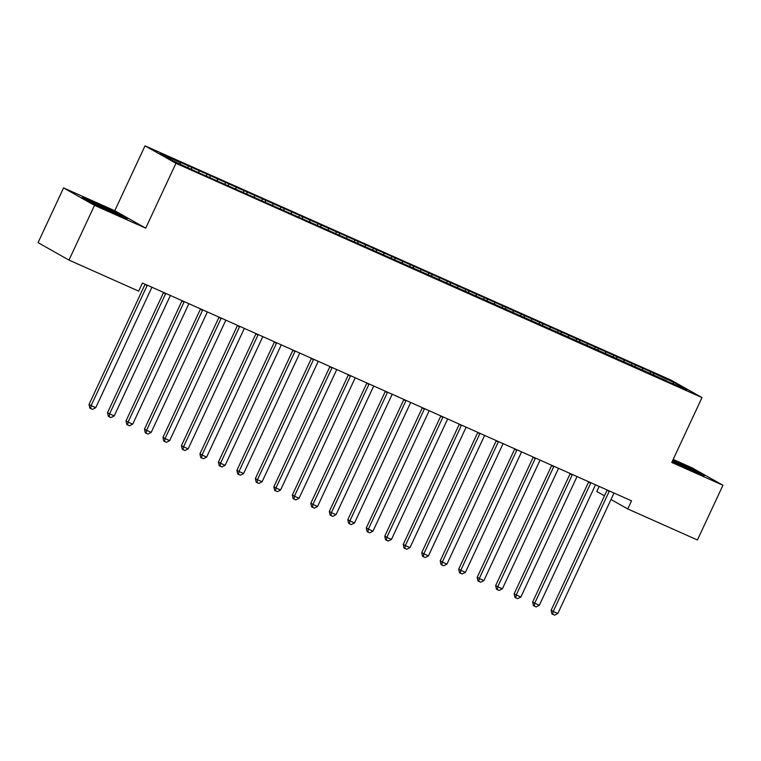 <?xml version="1.0" encoding="UTF-8"?>
<svg xmlns="http://www.w3.org/2000/svg" width="761" height="761" viewBox="0 0 761 761"><rect width="100%" height="100%" fill="white"/><g stroke="black" fill="none" stroke-linecap="round" stroke-linejoin="round"><path stroke-width="1.14" d="M63.572 187.91L94.507 205.356L145.703 228.157L114.768 210.711L63.572 187.91L38.05 242.635L68.985 260.091L138.673 291.121L142.45 283.016L631.525 500.833L627.749 508.947L697.428 539.977L722.95 485.252L692.015 467.796L673.171 459.406M114.768 210.711L145.018 145.846L671.059 380.129L701.994 397.584L175.953 163.301L145.018 145.846M599.173 486.431L596.805 491.492L604.481 495.82M672.819 383.515L673.989 382.507L650.693 371.777L195.996 169.265L177.513 161.037L180.481 162.711L180.414 164.214M673.989 382.507L686.869 389.775L666.265 380.947M180.481 162.711L160.143 153.655L173.023 160.923L196.319 171.653L666.531 380.719M191.572 167.648L191.506 169.151M198.963 170.94L198.878 172.785M210.055 175.886L209.988 177.38M217.446 179.177L217.37 181.023M228.538 184.114L228.471 185.617M235.929 187.406L235.853 189.251M247.021 192.343L246.954 193.846M254.412 195.644L254.336 197.489M265.503 200.581L265.437 202.074M272.895 203.872L272.819 205.717M283.986 208.809L283.92 210.312M291.377 212.1L291.301 213.946M302.469 217.047L302.402 218.54M309.86 220.338L309.784 222.183M320.952 225.275L320.885 226.778M328.352 228.566L328.267 230.412M339.435 233.503L339.368 235.006M346.835 236.804L346.75 238.65M357.917 241.741L357.86 243.244M365.318 245.032L365.232 246.878M376.41 249.969L376.343 251.472M383.801 253.261L383.715 255.106M394.892 258.207L394.826 259.701M402.284 261.499L402.198 263.344M413.375 266.436L413.309 267.939M420.766 269.727L420.681 271.572M431.858 274.664L431.791 276.167M439.249 277.965L439.173 279.81M450.341 282.902L450.274 284.405M457.732 286.193L457.656 288.038M468.824 291.13L468.757 292.633M476.215 294.421L476.139 296.267M487.306 299.368L487.24 300.861M494.698 302.659L494.621 304.505M505.789 307.596L505.723 309.099M513.18 310.888L513.104 312.733M524.272 315.825L524.205 317.327M531.663 319.125L531.587 320.971M542.755 324.062L542.688 325.565M550.155 327.354L550.07 329.199M561.238 332.291L561.18 333.794M568.638 335.582L568.553 337.427M579.72 340.528L579.663 342.022M587.121 343.82L587.035 345.665M598.213 348.757L598.146 350.26M605.604 352.048L605.518 353.894M616.695 356.985L616.629 358.488M624.087 360.286L624.001 362.131M635.178 365.223L635.112 366.726M642.569 368.514L642.493 370.36M653.661 373.451L653.594 374.954M94.507 205.356L68.985 260.091M701.994 397.584L671.754 462.45L722.95 485.252M145.703 228.157L175.953 163.301M610.988 499.492L627.749 508.947M672.21 461.461L704.286 475.654L694.964 470.403L672.886 460.015M127.23 218.645L117.907 213.394L95.41 202.816L82.236 197.508L91.548 202.759L114.045 213.327L127.23 218.645M650.693 371.777L649.961 373.337M632.21 363.549L631.478 365.109M613.727 355.311L612.995 356.871M595.245 347.083L594.512 348.643M576.752 338.854L576.029 340.405M558.27 330.616L557.547 332.176M539.787 322.388L539.064 323.948M521.304 314.15L520.581 315.71M502.821 305.922L502.098 307.482M484.338 297.694L483.615 299.244M465.856 289.456L465.133 291.016M447.373 281.228L446.64 282.788M428.89 272.99L428.158 274.55M410.407 264.761L409.675 266.321M391.925 256.533L391.192 258.084M373.442 248.295L372.709 249.855M354.949 240.067L354.226 241.627M336.467 231.829L335.744 233.389M317.984 223.601L317.261 225.161M299.501 215.373L298.778 216.923M281.018 207.135L280.295 208.695M262.535 198.906L261.813 200.466M244.053 190.669L243.33 192.229M225.57 182.44L224.837 184M207.087 174.212L206.355 175.762M188.604 165.974L187.872 167.534M609.171 491.435L607.078 490.255L551.126 610.255L553.209 611.435L609.171 491.435A2.235 2.026 119.4 0 0 609.333 490.95M557.832 613.49L554.588 615.154L552.743 614.336L553.209 611.435L557.832 613.49L613.794 493.489A2.235 2.026 119.4 0 1 614.051 493.052M552.743 614.336L551.906 613.861L551.126 610.255M590.688 483.197L588.595 482.017L532.643 602.018L534.726 603.197L590.688 483.197A2.235 2.026 119.4 0 0 590.85 482.721M539.349 605.261L536.105 606.926L534.26 606.098L534.726 603.197L539.349 605.261L595.311 485.261A2.235 2.026 119.4 0 1 595.568 484.824M534.26 606.098L533.423 605.632L532.643 602.018M572.205 474.969L570.113 473.789L514.16 593.789L516.243 594.969L572.205 474.969A2.235 2.026 119.4 0 0 572.367 474.493M520.866 597.024L517.623 598.688L515.777 597.87L516.243 594.969L520.866 597.024L576.819 477.023A2.235 2.026 119.4 0 1 577.085 476.586M515.777 597.87L514.94 597.395L514.16 593.789M690.75 470.174A14.545 0.533 25 0 0 694.745 471.658A14.545 0.533 25 0 0 689.285 468.586A14.545 0.533 25 0 0 672.505 460.824M672.686 460.443L700.691 474.208M113.693 213.166A14.545 0.533 25 0 0 117.689 214.65A14.545 0.533 25 0 0 112.228 211.587A14.545 0.533 25 0 0 98.255 205.032A14.545 0.533 25 0 0 91.368 202.378A14.545 0.533 25 0 0 93.708 203.767M85.527 199.353L95.515 203.387L123.634 217.199M553.723 466.74L551.63 465.561L495.668 585.561L497.761 586.741L553.723 466.74A2.235 2.026 119.4 0 0 553.884 466.255M502.384 588.795L499.14 590.46L497.294 589.632L497.761 586.741L502.384 588.795L558.336 468.795A2.235 2.026 119.4 0 1 558.603 468.357M497.294 589.632L496.457 589.166L495.668 585.561M535.24 458.502L533.147 457.323L477.185 577.323L479.278 578.503L535.24 458.502A2.235 2.026 119.4 0 0 535.402 458.027M483.901 580.567L480.657 582.222L478.812 581.404L479.278 578.503L483.901 580.567L539.853 460.567A2.235 2.026 119.4 0 1 540.12 460.129M478.812 581.404L477.975 580.928L477.185 577.323M516.748 450.274L514.664 449.095L458.702 569.095L460.795 570.274L516.748 450.274A2.235 2.026 119.4 0 0 516.919 449.789M465.418 572.329L462.174 573.994L460.329 573.176L460.795 570.274L465.418 572.329L521.371 452.329A2.235 2.026 119.4 0 1 521.637 451.891M460.329 573.176L459.492 572.7L458.702 569.095M498.265 442.036L496.182 440.857L440.219 560.857L442.312 562.037L498.265 442.036A2.235 2.026 119.4 0 0 498.436 441.561M446.935 564.101L443.692 565.765L441.846 564.938L442.312 562.037L446.935 564.101L502.888 444.101A2.235 2.026 119.4 0 1 503.154 443.663M441.846 564.938L441.009 564.472L440.219 560.857M479.782 433.808L477.699 432.629L421.737 552.629L423.829 553.808L479.782 433.808A2.235 2.026 119.4 0 0 479.953 433.332M428.453 555.863L425.209 557.528L423.354 556.71L423.829 553.808L428.453 555.863L484.405 435.863A2.235 2.026 119.4 0 1 484.671 435.425M423.354 556.71L422.526 556.234L421.737 552.629M461.299 425.58L459.206 424.4L403.254 544.4L405.347 545.58L461.299 425.58A2.235 2.026 119.4 0 0 461.47 425.095M409.97 547.635L406.726 549.299L404.871 548.472L405.347 545.58L409.97 547.635L465.922 427.634A2.235 2.026 119.4 0 1 466.179 427.197M404.871 548.472L404.034 548.006L403.254 544.4M442.816 417.342L440.724 416.162L384.771 536.163L386.864 537.342L442.816 417.342A2.235 2.026 119.4 0 0 442.988 416.866M391.477 539.406L388.243 541.061L386.388 540.243L386.864 537.342L391.477 539.406L447.439 419.406A2.235 2.026 119.4 0 1 447.696 418.969M386.388 540.243L385.551 539.768L384.771 536.163M424.334 409.114L422.241 407.934L366.288 527.934L368.381 529.114L424.334 409.114A2.235 2.026 119.4 0 0 424.495 408.628M372.995 531.168L369.76 532.833L367.905 532.015L368.381 529.114L372.995 531.168L428.957 411.168A2.235 2.026 119.4 0 1 429.214 410.731M367.905 532.015L367.068 531.539L366.288 527.934M405.851 400.876L403.758 399.696L347.806 519.696L349.889 520.876L405.851 400.876A2.235 2.026 119.4 0 0 406.013 400.4M354.512 522.94L351.268 524.605L349.423 523.777L349.889 520.876L354.512 522.94L410.474 402.94A2.235 2.026 119.4 0 1 410.731 402.502M349.423 523.777L348.586 523.311L347.806 519.696M387.368 392.647L385.275 391.468L329.323 511.468L331.406 512.648L387.368 392.647A2.235 2.026 119.4 0 0 387.53 392.172M336.029 514.702L332.785 516.367L330.94 515.549L331.406 512.648L336.029 514.702L391.991 394.702A2.235 2.026 119.4 0 1 392.248 394.265M330.94 515.549L330.103 515.073L329.323 511.468M368.885 384.419L366.792 383.24L310.84 503.24L312.923 504.419L368.885 384.419A2.235 2.026 119.4 0 0 369.047 383.934M317.546 506.474L314.303 508.139L312.457 507.311L312.923 504.419L317.546 506.474L373.508 386.474A2.235 2.026 119.4 0 1 373.765 386.036M312.457 507.311L311.62 506.845L310.84 503.24M350.402 376.181L348.31 375.002L292.348 495.002L294.44 496.182L350.402 376.181A2.235 2.026 119.4 0 0 350.564 375.706M299.063 498.246L295.82 499.901L293.974 499.083L294.44 496.182L299.063 498.246L355.016 378.246A2.235 2.026 119.4 0 1 355.282 377.808M293.974 499.083L293.137 498.607L292.348 495.002M331.92 367.953L329.827 366.773L273.865 486.774L275.958 487.953L331.92 367.953A2.235 2.026 119.4 0 0 332.081 367.468M280.581 490.008L277.337 491.673L275.492 490.855L275.958 487.953L280.581 490.008L336.533 370.008A2.235 2.026 119.4 0 1 336.8 369.57M275.492 490.855L274.654 490.379L273.865 486.774M313.437 359.715L311.344 358.536L255.382 478.536L257.475 479.715L313.437 359.715A2.235 2.026 119.4 0 0 313.599 359.24M262.098 481.78L258.854 483.444L257.009 482.617L257.475 479.715L262.098 481.78L318.05 361.779A2.235 2.026 119.4 0 1 318.317 361.342M257.009 482.617L256.172 482.151L255.382 478.536M294.945 351.487L292.861 350.307L236.899 470.308L238.992 471.487L294.945 351.487A2.235 2.026 119.4 0 0 295.116 351.011M243.615 473.542L240.371 475.206L238.526 474.388L238.992 471.487L243.615 473.542L299.568 353.542A2.235 2.026 119.4 0 1 299.834 353.104M238.526 474.388L237.689 473.913L236.899 470.308M276.462 343.259L274.379 342.079L218.417 462.079L220.509 463.259L276.462 343.259A2.235 2.026 119.4 0 0 276.633 342.773M225.132 465.313L221.889 466.978L220.043 466.151L220.509 463.259L225.132 465.313L281.085 345.313A2.235 2.026 119.4 0 1 281.351 344.876M220.043 466.151L219.206 465.684L218.417 462.079M257.979 335.021L255.896 333.841L199.934 453.841L202.026 455.021L257.979 335.021A2.235 2.026 119.4 0 0 258.15 334.545M206.65 457.085L203.406 458.74L201.551 457.922L202.026 455.021L206.65 457.085L262.602 337.085A2.235 2.026 119.4 0 1 262.868 336.647M201.551 457.922L200.723 457.447L199.934 453.841M239.496 326.792L237.403 325.613L181.451 445.613L183.544 446.793L239.496 326.792A2.235 2.026 119.4 0 0 239.667 326.307M188.157 448.847L184.923 450.512L183.068 449.694L183.544 446.793L188.157 448.847L244.119 328.847A2.235 2.026 119.4 0 1 244.376 328.41M183.068 449.694L182.231 449.218L181.451 445.613M221.013 318.555L218.921 317.375L162.968 437.375L165.061 438.555L221.013 318.555A2.235 2.026 119.4 0 0 221.185 318.079M169.674 440.619L166.44 442.284L164.585 441.456L165.061 438.555L169.674 440.619L225.637 320.619A2.235 2.026 119.4 0 1 225.893 320.181M164.585 441.456L163.748 440.99L162.968 437.375M202.531 310.326L200.438 309.147L144.485 429.147L146.578 430.326L202.531 310.326A2.235 2.026 119.4 0 0 202.692 309.851M151.192 432.381L147.948 434.046L146.102 433.228L146.578 430.326L151.192 432.381L207.154 312.381A2.235 2.026 119.4 0 1 207.411 311.943M146.102 433.228L145.265 432.752L144.485 429.147M184.048 302.098L181.955 300.918L126.003 420.919L128.086 422.098L184.048 302.098A2.235 2.026 119.4 0 0 184.21 301.613M132.709 424.153L129.465 425.818L127.62 424.99L128.086 422.098L132.709 424.153L188.671 304.153A2.235 2.026 119.4 0 1 188.928 303.715M127.62 424.99L126.783 424.524L126.003 420.919M165.565 293.86L163.472 292.681L107.52 412.681L109.603 413.86L165.565 293.86A2.235 2.026 119.4 0 0 165.727 293.385M114.226 415.925L110.982 417.58L109.137 416.762L109.603 413.86L114.226 415.925L170.188 295.924A2.235 2.026 119.4 0 1 170.445 295.487M109.137 416.762L108.3 416.286L107.52 412.681M147.082 285.632L144.99 284.452L89.037 404.452L91.12 405.632L147.082 285.632A2.235 2.026 119.4 0 0 147.244 285.147M95.743 407.687L92.5 409.351L90.654 408.533L91.12 405.632L95.743 407.687L151.705 287.687A2.235 2.026 119.4 0 1 151.962 287.249M90.654 408.533L89.817 408.058L89.037 404.452"/></g></svg>
